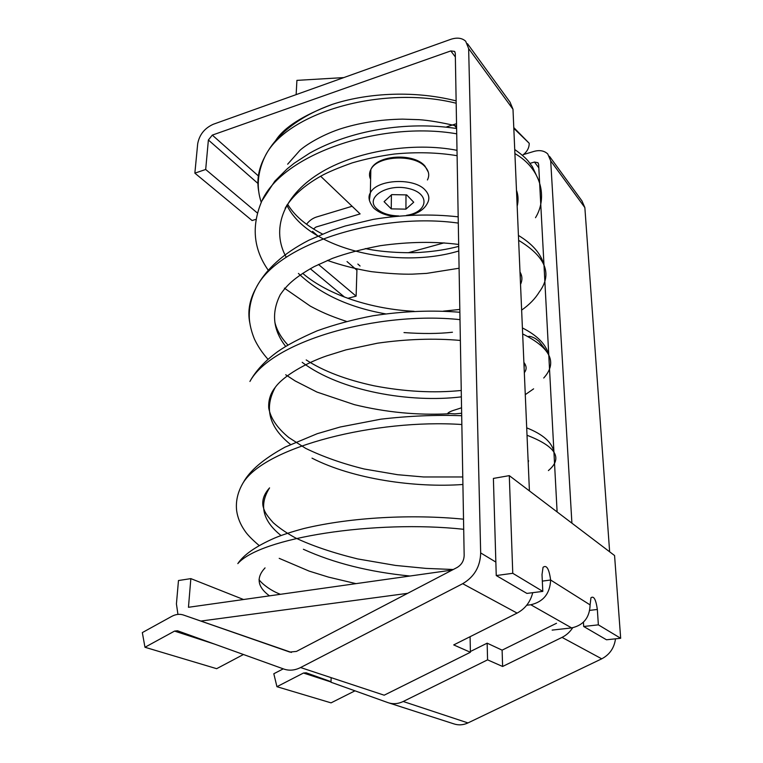 <?xml version="1.0" encoding="UTF-8"?>
<svg xmlns="http://www.w3.org/2000/svg" width="763" height="763" viewBox="0 0 763 763"><rect width="100%" height="100%" fill="white"/><g stroke="black" fill="none" stroke-linecap="round" stroke-linejoin="round"><path stroke-width="1.14" d="M343.76 77.597L296.912 80.373L296.139 94.631M406.689 194.899L391.724 194.613L384.075 201.67L391.257 208.871L405.935 209.148L413.718 202.233L406.689 194.899M405.935 209.148L406.002 194.88M391.257 208.871L391.409 194.908M243.435 654.501L216.654 668.684L144.97 647.262L174.546 631.096L177.502 630.763L283.865 669.056C289.263 670.915 294.842 670.41 300.584 667.539L462.693 583.695C474.3 576.857 480.299 566.604 480.671 552.917L468.644 48.565L465.678 41.231C461.968 37.892 456.951 37.282 450.628 39.38L213.287 124.264C204.579 128.203 199.381 134.708 197.693 143.759L194.861 173.144L252.086 220.536L255.538 219.467M403.207 701.493L467.977 722.923L601.721 658.822L562.035 637.382L502.617 666.48L487.576 659.852L403.207 701.493C398.038 703.963 392.935 704.325 387.909 702.609L330.999 682.246L331.142 677.649M331.018 681.674L306.163 672.794L303.464 673.033L276.94 686.7L273.812 673.748L283.264 668.846M455.358 56.967L450.809 50.93L454.548 51.398L455.292 53.257L464.162 555.34C463.99 560.757 461.605 564.83 457.008 567.548L296.454 651.411L289.806 652.069L183.406 615.007L291.428 652.432M300.584 667.539L384.18 695.198L470.399 652.27L453.718 644.916L517.104 613.099L462.693 583.695M487.576 659.852L487.156 643.171L470.38 651.516M487.156 643.171L502.111 650.152L556.504 623.276M467.977 722.923C463.189 725.136 458.42 725.432 453.68 723.81L389.016 702.961M470.094 636.704L470.399 652.27M502.617 666.48L502.111 650.152M467.481 43.691L510.027 102.137L512.994 109.262L529.417 490.905M532.736 592.67C530.399 601.95 525.192 608.76 517.104 613.099M257.083 212.763L205.686 169.481L194.861 173.144M356.96 269.043L356.121 296.139L318.467 264.437M344.552 297.103L310.283 268.729M356.121 296.139L347.842 298.323M183.406 615.007C179.639 613.757 175.728 614.234 171.665 616.418L142.328 632.594L144.97 647.262M354.986 690.83L331.056 702.866L276.94 686.7M456.617 128.05L454.443 125.39M571.907 523.16L550.705 160.859L547.758 153.954C544.257 150.683 539.641 149.844 533.919 151.417L523.504 154.555M306.535 224.255C309.311 220.669 312.62 218.256 316.473 217.026L352.115 206.268M447.147 127.221L446.813 126.82L456.532 123.682M450.809 50.93L212.305 135.108L258.371 175.919M313.45 228.957L316.044 227.012L360.117 213.907L320.651 176.234M444.095 242.863L408.262 252.734M557.114 511.925L538.64 164.427L537.896 162.681L534.462 162.042L530.037 163.358M257.923 183.435L208.385 140.001L205.686 169.481M312.515 232.677L312.572 231.351L317.847 235.977M208.385 140.001L212.305 135.108M609.637 551.792L584.859 207.593L550.705 160.859M615.503 638.831C614.234 647.997 609.647 654.664 601.721 658.822M549.484 156.32L581.959 200.917L584.859 207.593M562.035 637.382C566.384 635.207 569.932 632.012 572.679 627.768M552.145 630.104L571.63 627.911C583.514 625.288 589.675 617.61 590.104 604.897L590.943 597.782C593.805 595.588 595.932 599.489 597.343 609.465L589.761 610.362M542.798 591.392L526.909 593.414L496.246 575.55L512.765 573.299L542.798 591.392L542.016 574.577L543.056 567.3C546.575 564.61 549.093 568.845 550.628 580.014C549.999 593.576 543.38 601.816 530.79 604.754L526.699 605.25M177.941 614.387L176.425 603.915L178.475 580.529L190.845 578.621L188.461 607.291L452.201 570.056M200.927 621.053L407.652 593.328M620.672 638.278L598.364 624.849L583.685 626.49L606.499 639.785L620.672 638.278L614.568 555.54L509.293 475.635L493.394 478.42L496.246 575.55M512.765 573.299L509.293 475.635M243.55 599.518L190.845 578.621M583.685 626.49L583.418 622.217M598.364 624.849L597.343 609.465M269.463 595.855C257.389 586.966 255.92 577.639 265.047 567.891C255.92 577.639 257.389 586.966 269.463 595.855M409.998 576.017C369.368 572.012 333.832 563.104 303.388 549.265C333.832 563.104 369.368 572.012 409.998 576.017M281.051 535.54C262.625 520.852 258.8 504.963 269.568 487.881C258.8 504.963 262.625 520.852 281.051 535.54M528.578 460.718L528.187 462.464L528.578 460.718M462.912 484.486C415.387 487.939 353.021 479.202 312.019 458.153C353.021 479.202 415.387 487.939 462.912 484.486M290.465 444.428C269.062 427.166 263.979 408.157 275.224 387.404C263.979 408.157 269.062 427.166 290.465 444.428M524.381 363.112L524.124 367.919L524.381 363.112M461.558 407.747C456.016 409.779 449.626 411.047 447.738 413.384L454.872 413.87L461.653 413.269M543.733 378.009C557.686 362.616 550.657 347.928 522.665 333.927C550.657 347.928 557.686 362.616 543.733 378.009M459.994 319.64C378.133 310.951 271.962 340.937 249.921 381.452L249.921 381.452C271.962 340.937 378.133 310.951 459.994 319.64M548.406 470.571C563.113 458.172 555.989 446.412 527.023 435.263C555.989 446.412 563.113 458.172 548.406 470.571M461.853 424.524C376.445 418.725 265.629 446.517 243.187 482.721L243.187 482.721C265.629 446.517 376.445 418.725 461.853 424.524M463.704 529.293C374.604 519.651 260.069 537.696 237.818 563.628C260.069 537.696 374.604 519.651 463.704 529.293M522.445 155.328C526.995 152.009 529.245 147.984 529.207 143.272L513.785 127.593M456.131 100.878C410.704 89.433 363.913 93.973 332.515 104.302C302.901 115.385 283.95 127.459 275.672 140.535M461.367 396.865C409.865 403.15 340.212 391.114 302.196 362.32M285.62 346.345C272.935 330.007 271.161 312.763 280.307 294.613C286.564 285.715 293.488 278.094 314.27 266.564L332.42 258.38C346.087 253.392 362.091 249.158 380.413 245.676C408.539 241.757 434.624 241.346 458.668 244.456M520.213 272.429L520.347 280.04M385.563 313.87C349.015 307.422 319.964 293.946 298.419 273.44M286.268 257.322C271.113 230.168 282.091 196.844 318.762 173.783C355.262 150.712 413.804 141.794 457.008 150.321M516.522 191.141L517.009 202.548M458.782 250.989C397.285 269.635 307.794 249.272 286.831 205.113M529.207 143.272L513.814 128.346M456.179 103.234C381.281 84.512 285.19 113.143 264.742 156.959L264.732 156.968C258.495 168.728 256.53 180.478 258.848 192.209M535.502 217.703C547.863 197.569 541.406 168.785 514.901 153.592M456.713 133.821C380.947 120.649 282.873 153.916 261.814 201.05L261.814 201.06C251.237 226.02 253.383 249.072 268.252 270.216M521.634 310.102C529.312 304.752 535.197 298.714 539.279 291.991C552.679 274.012 545.803 256.797 518.64 240.355M458.296 223.092C379.545 211.961 277.541 243.807 256.053 287.966L256.044 287.975C249.625 299.582 247.517 311.113 249.739 322.587M406.517 215.338C428.215 212.143 430.59 193.468 408.653 188.528C386.879 183.177 364.59 197.693 376.569 208.595C381.691 213.23 389.082 215.671 398.734 215.939M427.423 179.963C429.664 175.566 428.978 171.274 425.382 167.087C414.814 153.735 377.056 155.538 370.828 169.596C369.12 172.848 369.054 176.11 370.627 179.362M369.378 200.402L370.36 192.858C376.645 179.086 414.795 177.331 425.468 190.407C429.102 194.517 429.788 198.714 427.528 203.015C424.648 208.852 419.001 212.887 410.599 215.109M512.994 109.262L468.644 48.565M480.671 552.917L495.855 562.083M214.727 644.163L174.546 631.096M331.008 681.988L303.464 673.033M357.857 264.065L360.06 266.01M538.821 167.841L534.462 162.042M356.779 270.102L347.041 261.566M542.321 581.11L550.628 580.014L590.104 604.897M571.63 627.911L530.79 604.754M545.564 349.797L538.936 341.261L535.998 338.982C535.492 338.505 529.904 335.462 528.263 336.607M428.31 172.133L425.01 166.153C414.166 152.619 376.731 154.67 370.828 169.596L370.36 192.858C367.795 196.854 368.92 201.937 373.727 208.108C379.201 212.877 386.154 215.624 394.585 216.339M454.548 51.398L454.977 51.97M537.896 162.681L538.306 163.225M280.402 594.31C267.031 589.246 258.428 579.87 259.077 579.308M453.26 569.503L426.012 568.397L395.539 565.431L357.656 558.926C332.897 552.841 312.134 545.822 295.348 537.848C286.602 533.051 279.239 528.015 273.259 522.731C265.095 513.699 264.208 510.724 262.997 505.945C262.005 499.832 264.198 493.814 269.568 487.881M462.779 476.97L423.608 476.97L397.628 474.71L364.218 469.007C342.558 463.656 323.035 456.779 305.667 448.367L288.805 437.542C277.207 428.033 270.512 418.181 268.729 407.967C268.309 400.165 270.474 393.317 275.224 387.404C283.369 375.901 306.411 362.826 326.669 355.882L345.954 349.874L377.542 343.188C406.717 339.049 434.328 338.143 460.366 340.441M548.664 354.633C546.022 344.351 537.266 335.453 522.407 327.937M459.87 312.267C432.173 309.988 403.198 311.151 372.954 315.768C353.345 319.497 334.785 324.494 317.294 330.77C300.012 338.247 286.754 345.248 277.532 351.753C264.99 360.909 255.786 370.808 249.921 381.452M553.919 451.887C552.021 442.321 542.951 434.3 526.699 427.852M461.691 415.711C435.854 414.776 408.892 415.93 380.794 419.183L340.164 427.013L317.246 433.689L285.066 447.118C263.693 458.801 249.73 470.666 243.187 482.721M463.522 519.183C412.316 514.148 351.428 517.142 304.055 528.482C291.847 531.744 281.967 534.958 274.413 538.144C255.805 546.346 243.607 554.844 237.818 563.628M355.997 583.638L328.443 577.095L309.12 571.096L279.201 558.344M259.201 545.574C252.038 539.498 247.193 534.51 244.665 530.59C240.383 524.41 237.713 517.848 236.673 510.905C235.548 501.348 237.713 491.954 243.178 482.731M524.324 372.64C526.842 369.511 526.699 366.097 523.885 362.406M456.579 125.962C441.376 122.452 428.882 120.354 419.087 119.677L402.54 119.133C379.86 119.524 358.81 122.881 339.392 129.205C320.756 135.528 305.286 145.428 299.907 150.359L287.651 164.198M459.088 268.233L426.66 273.383L412.278 274.155C401.672 274.384 388.033 273.555 371.362 271.647C356.016 269.034 341.357 265.286 327.375 260.412M261.213 202.243C256.32 187.612 257.493 172.524 264.732 156.968M517.171 206.287C518.535 200.65 518.306 195.309 516.484 190.273M457.104 155.7C437.523 152.457 416.627 151.894 394.414 154.021C379.879 155.967 365.83 158.914 352.296 162.853C338.429 167.793 328.128 172.114 321.395 175.824C304.094 185.533 292.01 196.339 285.143 208.261M452.449 332.239C438.639 333.784 422.492 333.898 403.999 332.582M346.507 321.414C328.548 315.472 320.098 311.342 310.245 306.087L284.389 288.147M520.528 284.38C522.521 280.04 522.34 275.92 519.994 272.019M533.623 388.844L525.278 394.643M448.787 413.784C417.266 415.377 385.782 412.335 354.328 404.638L316.988 392.077L295.176 380.956L285.705 374.757M268.032 359.335C262.377 353.021 257.865 346.316 254.499 339.211C250.083 328.51 249.224 320.136 249.282 316.244C249.148 306.869 251.399 297.436 256.044 287.975C265.724 269.31 283.331 253.402 308.862 240.221L331.705 230.426L345.248 226.001L373.298 219.372C402.788 214.622 431.085 213.783 458.181 216.845M461.253 390.475C433.804 393.231 404.762 391.677 374.128 385.811C346.068 379.774 323.426 371.152 306.211 359.945M287.88 344.962C281.042 337.647 276.702 330.064 274.861 322.224M264.742 156.959C269.215 147.908 275.796 139.429 284.504 131.513C297.255 120.23 313.25 111.15 332.506 104.293M538.783 180.526L532.355 166.649L528.282 161.193C526.966 159.677 524.276 156.291 514.729 149.5M456.617 128.518C406.259 120.84 350.293 130.32 309.587 153.201L294.203 163.234L287.079 168.938L274.814 181.174L261.814 201.05M543.666 264.065C540.566 253.249 532.154 243.712 518.42 235.433M287.67 204.246C294.194 215.376 305.782 225.304 322.415 234.022M365.315 248.566C384.237 252.801 411.419 253.278 422.216 252.238C435.11 251.323 447.271 249.377 458.706 246.382M302.692 273.364C328.672 295.577 372.497 309.196 414.071 311.304M443.293 311.151L459.822 309.444"/></g></svg>
